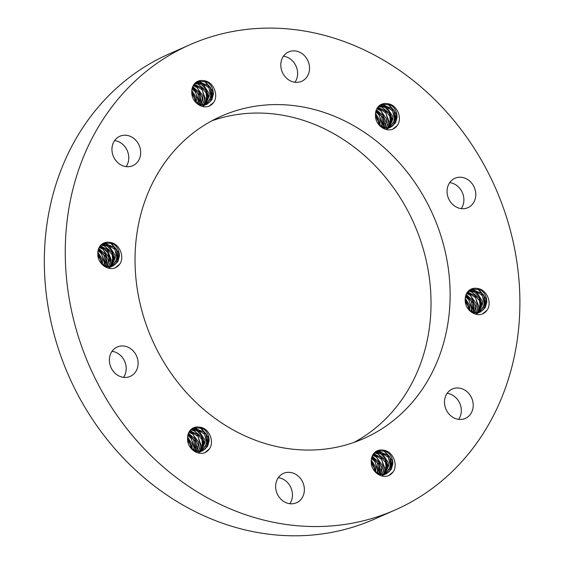 <?xml version="1.0" encoding="UTF-8"?>
<svg xmlns="http://www.w3.org/2000/svg" width="564" height="564" viewBox="0 0 564 564"><rect width="100%" height="100%" fill="white"/><g stroke="black" fill="none" stroke-linecap="round" stroke-linejoin="round"><path stroke-width="0.85" d="M193.403 427.864L201.292 428.203L208.306 437.375L208.609 440.928L205.712 448.479L202.462 450.89M187.593 438.729A12.373 10.787 -113.8 0 1 193.621 427.759A12.373 10.787 -113.8 0 1 199.726 427.195C208.504 427.893 214.214 440.047 210.139 447.83A14.96 13.05 -113.8 0 1 205.162 452.532C197.527 455.938 187.135 448.253 187.572 438.729M192.176 449.607L198.472 451.658L202.758 450.763L207.658 446.307L209.173 440.681C208.92 433.716 205.768 429.218 199.726 427.195M202.187 451.017L195.56 451.63L194.263 451.242M192.38 428.428L195.504 428.111L204.647 434.294L206.509 441.873L205.705 445.962L201.348 451.278M201.764 451.151L206.932 443.353L207.108 441.619L203.787 431.996L193.91 427.935L192.733 428.217M191.45 429.098L199.91 431.939L204.443 442.775M200.594 451.461L201.418 450.77L205.014 442.521L204.894 440.026L198.563 430.261L191.675 428.915M204.443 442.796L200.255 451.524M190.519 429.965L194.418 430.713L201.849 439.462L202.321 443.706L199.853 450.749L199.05 451.651M199.353 451.63L201.686 448.486L202.899 443.459L201.538 436.832L192.825 429.824L190.787 429.697M198.584 452.617L199.289 452.279M199.55 452.138L200.382 451.616M189.715 430.945L197.992 436.465L200.234 444.651L199.649 448.098L197.76 451.623M198.112 451.644L200.833 444.39L197.04 434.252L189.92 430.663M188.947 432.165L193.107 434.273L198.175 444.862L196.434 451.419M196.836 451.496L198.725 445.299L198.493 442.098L191.704 432.722L189.151 431.798M196.223 451.757L195.969 452.145M188.313 433.568L195.363 441.549L196.039 446.484L195.038 451.031M195.454 451.165L196.617 446.244L194.932 438.975L188.475 433.152M187.805 435.366L191.316 438.658L193.96 447.428L193.515 450.382M193.938 450.587L194.559 447.167L190.272 436.543L187.932 434.816M191.351 448.747L190.308 444.517L187.608 440.117M192.275 449.663L192.056 444.178L187.593 436.98M188.087 440.829A12.373 10.787 66.2 0 0 187.615 440.195M187.565 437.706L191.866 446.935L191.802 449.233M197.64 81.357L205.529 81.695L212.536 90.874L212.839 94.421L209.949 101.971L206.692 104.382M191.823 92.221A12.373 10.787 -113.8 0 1 197.858 81.251A12.373 10.787 -113.8 0 1 203.957 80.687C212.734 81.392 218.444 93.539 214.376 101.33M196.413 103.099L202.702 105.151L206.995 104.255L211.895 99.8L213.411 94.174C213.15 87.209 210.005 82.718 203.957 80.687M206.417 104.509L199.79 105.123L198.5 104.735M196.61 81.921L199.734 81.604L208.877 87.787L210.746 95.365L209.935 99.454L205.585 104.77M206.001 104.643L211.169 96.846L211.345 95.112L208.017 85.488L198.147 81.435L196.963 81.71M195.68 82.598L204.14 85.432L208.68 96.268M204.831 104.953L205.656 104.262L209.244 96.021L209.124 93.518L202.793 83.754L195.912 82.415M208.68 96.289L204.492 105.017M194.756 83.458L198.655 84.205L206.086 92.954L206.558 97.198L204.09 104.241L203.287 105.144M203.583 105.123L205.923 101.985L207.129 96.952L205.775 90.325L197.062 83.317L195.017 83.19M202.814 106.11L203.519 105.771M203.78 105.63L204.612 105.108M193.946 84.438L202.229 89.958L204.464 98.143L203.886 101.59L201.997 105.115M202.342 105.137L205.07 97.889L201.277 87.751L194.157 84.156M193.177 85.657L197.337 87.765L202.406 98.362L200.664 104.918M201.066 104.996L202.955 98.792L202.723 95.591L195.934 86.214L193.389 85.291M200.46 105.257L200.199 105.644M192.55 87.06L199.593 95.048L200.269 99.976L199.275 104.523M199.691 104.657L200.854 99.736L199.17 92.468L192.712 86.652M192.042 88.858L195.553 92.151L198.19 100.921L197.752 103.875M198.168 104.079L198.789 100.66L194.509 90.036L192.162 88.308M195.588 102.239L194.538 98.016L191.845 93.61M196.505 103.163L196.286 97.671L191.823 90.473M192.317 94.322A12.373 10.787 66.2 0 0 191.852 93.687M191.795 91.199L196.096 100.427L196.039 102.726M471.039 289.149L478.928 289.487L485.942 298.659L486.246 302.212L483.348 309.756L480.098 312.174M465.229 300.013A12.373 10.787 -113.8 0 1 471.257 289.043A12.373 10.787 -113.8 0 1 477.363 288.479C486.14 289.177 491.85 301.331 487.775 309.114M469.812 310.891L476.108 312.942L480.394 312.047L485.294 307.591L486.81 301.959C486.556 295 483.404 290.502 477.363 288.479M479.823 312.301L473.196 312.907L471.899 312.519M470.016 289.713L473.14 289.395L482.283 295.578L484.145 303.157L483.341 307.246L478.984 312.562M479.4 312.435L484.568 304.638L484.744 302.903L481.423 293.28L471.546 289.219L470.369 289.501M469.086 290.382L477.546 293.224L482.079 304.059L477.898 312.801M478.23 312.745L479.055 312.054L482.65 303.806L482.53 301.31L476.199 291.546L469.319 290.199M468.155 291.25L472.054 291.997L479.485 300.746L479.957 304.99L477.489 312.033L476.686 312.935M476.989 312.914L479.322 309.77L480.535 304.743L479.174 298.116L470.461 291.109L468.423 290.982M476.22 313.901L476.925 313.563M477.186 313.422L478.018 312.9M467.352 292.222L475.635 297.75L477.87 305.935L477.285 309.375L475.396 312.907M475.748 312.928L478.469 305.674L474.676 295.536L467.556 291.948M466.583 293.449L470.743 295.557L475.797 306.83M474.472 312.78L476.361 306.583L476.129 303.383L469.34 293.999L466.788 293.083M475.797 306.851L474.07 312.703M473.859 313.041L473.605 313.429M465.949 294.845L472.999 302.833L473.675 307.768L472.674 312.315M473.09 312.449L474.254 307.521L472.569 300.252L466.111 294.436M465.441 296.65L468.952 299.942L471.596 308.712L471.151 311.666M471.574 311.864L472.195 308.452L467.909 297.827L465.568 296.1M468.987 310.031L467.944 305.801L465.244 301.402M469.911 310.947L469.692 305.462L465.229 298.257M465.723 302.114A12.373 10.787 66.2 0 0 465.251 301.472M465.201 298.99L469.502 308.219L469.438 310.517M377.083 450.883L384.972 451.228L391.987 460.4L392.29 463.953L389.393 471.497L386.143 473.915M371.274 461.754A12.373 10.787 -113.8 0 1 377.302 450.784A12.373 10.787 -113.8 0 1 383.4 450.22C392.177 450.918 397.895 463.072 393.82 470.855M375.857 472.632L382.152 474.684L386.439 473.788L391.338 469.333L392.854 463.7C392.6 456.741 389.449 452.243 383.4 450.22M385.861 474.042L379.241 474.648L377.943 474.261M376.061 451.454L379.184 451.137L388.328 457.319L390.189 464.898L389.386 468.987L385.029 474.303M385.445 474.169L390.612 466.379L390.789 464.644L387.468 455.021L377.591 450.96L376.407 451.242M375.13 452.124L383.583 454.965L388.124 465.801M384.274 474.486L385.099 473.795L388.688 465.547L388.575 463.051L382.237 453.287L375.356 451.94M388.124 465.815L383.936 474.543M374.2 452.991L378.099 453.738L385.529 462.487L386.002 466.731L383.534 473.774L382.73 474.676M383.034 474.655L385.367 471.511L386.58 466.484L385.219 459.857L376.505 452.843L374.461 452.723M382.265 475.642L382.963 475.304M383.231 475.163L384.063 474.641M373.396 453.964L381.673 459.491L383.915 467.676L383.33 471.116L381.44 474.648M381.793 474.669L384.514 467.415L380.721 457.277L373.601 453.689M372.628 455.183L376.787 457.298L381.856 467.887L380.115 474.444M380.51 474.521L382.406 468.324L382.173 465.124L375.384 455.74L372.832 454.824M379.903 474.782L379.65 475.17M371.993 456.586L379.043 464.574L379.72 469.509L378.719 474.056M379.135 474.19L380.298 469.262L378.613 461.994L372.155 456.177M371.486 458.391L374.997 461.683L377.64 470.454L377.196 473.407M377.619 473.605L378.24 470.193L373.953 459.568L371.606 457.841M375.032 471.772L373.988 467.542L371.288 463.143M375.948 472.688L375.737 467.204L371.274 459.998M371.761 463.855A12.373 10.787 66.2 0 0 371.295 463.213M371.246 460.732L375.546 469.96L375.483 472.258M381.32 104.382L389.209 104.721L396.217 113.893L396.52 117.446L393.63 124.996L390.373 127.408M375.504 115.246A12.373 10.787 -113.8 0 1 381.539 104.277A12.373 10.787 -113.8 0 1 387.637 103.713C396.414 104.41 402.125 116.565 398.057 124.348M380.094 126.124L386.382 128.176L390.676 127.281L395.568 122.825L397.091 117.199C396.83 110.234 393.679 105.743 387.637 103.713M390.098 127.534L383.471 128.148L382.18 127.76M380.291 104.946L383.414 104.629L392.558 110.812L394.419 118.391L393.616 122.48L389.266 127.795M389.682 127.668L394.849 119.871L395.026 118.137L391.698 108.514L381.828 104.453L380.644 104.735M379.361 105.616L387.82 108.457L392.361 119.293M388.511 127.979L389.336 127.288L392.925 119.039L392.805 116.544L386.474 106.779L379.593 105.433M392.361 119.314L388.173 128.042M378.437 106.483L382.329 107.23L389.766 115.98L390.239 120.224L387.771 127.267L386.967 128.169M387.264 128.148L389.604 125.004L390.81 119.977L389.456 113.35L380.742 106.342L378.698 106.215M386.495 129.135L387.2 128.796M387.461 128.655L388.293 128.134M377.626 107.463L385.91 112.983L388.145 121.168L387.567 124.616L385.677 128.141M386.023 128.162L388.751 120.907L384.951 110.777L377.838 107.181M376.858 108.683L381.017 110.791L386.079 122.064M384.747 128.021L386.636 121.817L386.403 118.616L379.614 109.24L377.069 108.316M386.072 122.085L384.345 127.936M384.14 128.275L383.88 128.662M376.23 110.086L383.273 118.066L383.95 123.001L382.956 127.549M383.372 127.683L384.535 122.762L382.85 115.493L376.385 109.67M375.716 111.883L379.227 115.176L381.87 123.946L381.433 126.9M381.849 127.104L382.47 123.685L378.183 113.061L375.843 111.334M379.269 125.264L378.218 121.041L375.525 116.635M380.185 126.181L379.967 120.696L375.504 113.498M375.998 117.347A12.373 10.787 66.2 0 0 375.532 116.713M375.476 114.224L379.776 123.453L379.72 125.751M103.677 243.098L111.573 243.436L118.581 252.616L118.884 256.162L115.987 263.712L112.737 266.123M120.4 263.05A14.96 13.05 -113.8 0 1 115.444 267.766C107.802 271.178 97.41 263.487 97.847 253.969A12.373 10.787 -113.8 0 1 103.903 242.992A12.373 10.787 -113.8 0 1 110.001 242.428C118.778 243.126 124.489 255.28 120.421 263.071M102.451 264.84L108.746 266.892L113.04 265.996L117.932 261.541L119.455 255.915C119.194 248.95 116.043 244.459 110.001 242.428M112.462 266.25L105.835 266.864L104.537 266.476M102.655 243.662L105.778 243.345L114.922 249.528L116.783 257.106L115.98 261.195L111.63 266.511M112.039 266.384L117.213 258.587L117.39 256.853L114.062 247.229L104.192 243.176L103.008 243.451M101.724 244.332L110.184 247.173L114.725 258.009M110.875 266.694L111.7 266.004L115.289 257.762L115.169 255.259L108.838 245.495L101.957 244.156M114.725 258.03L110.537 266.758M100.801 245.199L104.692 245.946L112.13 254.695L112.596 258.939L110.128 265.982L109.331 266.885M109.627 266.864L111.968 263.726L113.174 258.693L111.813 252.066L103.106 245.058L101.062 244.931M108.859 267.851L109.564 267.512M109.825 267.371L110.657 266.85M99.99 246.179L108.274 251.699L110.509 259.884L109.931 263.332L108.041 266.857M108.387 266.878L111.108 259.63L107.315 249.492L100.202 245.897M99.222 247.399L103.381 249.507L108.443 260.779M107.111 266.737L109 260.533L108.767 257.332L101.978 247.956L99.426 247.032M108.436 260.801L106.709 266.659M106.504 266.998L106.243 267.385M98.594 248.802L105.637 256.789L106.314 261.717L105.32 266.264M105.729 266.398L106.899 261.477L105.207 254.209L98.749 248.393M98.08 250.599L101.59 253.892L104.234 262.662L103.797 265.616M104.213 265.82L104.833 262.401L100.547 251.777L98.207 250.049M101.633 263.98L100.582 259.757L97.889 255.351M102.549 264.904L102.331 259.412L97.868 252.214M98.362 256.063A12.373 10.787 66.2 0 0 97.889 255.429M97.84 252.94L102.14 262.168L102.084 264.467M204.915 452.624L209.399 448.923M204.661 452.765L205.162 452.532M207.996 442.514L205.959 433.963L200.086 427.709M208.151 442.458L206.269 434.069L200.629 427.907M203.823 444.369L201.757 435.775L195.877 429.585M194.418 428.859L192.881 428.302M195.419 448.07L193.628 439.927L188.249 433.737M197.196 449.896L197.548 447.16M197.456 449.219L197.682 447.069M193.403 450.326L193.522 448.923M193.24 450.241L193.325 449.022M209.145 106.117L213.636 102.415M214.355 101.308A14.96 13.05 -113.8 0 1 209.399 106.025C201.757 109.437 191.365 101.746 191.809 92.228M208.899 106.265L209.399 106.025M212.226 96.007L210.196 87.455L204.316 81.202M212.388 95.95L210.506 87.568L204.866 81.406M208.053 97.868L205.994 89.267L200.114 83.077M198.655 82.351L197.111 81.794M199.656 101.562L197.865 93.42L192.486 87.23M201.433 103.388L201.778 100.653M201.693 102.711L201.912 100.561M197.64 103.818L197.76 102.415M197.478 103.734L197.555 102.514M388.596 475.649L393.08 471.948M393.799 470.841A14.96 13.05 -113.8 0 1 388.843 475.558C381.208 478.963 370.816 471.278 371.253 461.754M388.342 475.79L388.843 475.558M391.677 465.54L389.639 456.988L383.76 450.735M391.832 465.483L389.95 457.094L384.31 450.932M387.503 467.394L385.438 458.8L379.558 452.61M378.099 451.884L376.555 451.327M379.1 471.095L377.309 462.952L371.93 456.762M380.876 472.921L381.222 470.186M381.137 472.237L381.363 470.094M377.083 473.351L377.203 471.948M376.921 473.266L377.006 472.047M115.19 267.858L119.681 264.156M114.936 268.006L115.444 267.766M118.271 257.748L116.233 249.196L110.361 242.943M118.426 257.692L116.551 249.309L110.911 243.147M114.097 259.609L112.039 251.008L106.152 244.818M104.7 244.092L103.156 243.535M109.881 261.47L107.865 252.82L101.872 246.63M105.694 263.303L103.903 255.161L98.531 248.971M107.477 265.129L107.823 262.394M107.738 264.453L107.957 262.302M103.684 265.559L103.804 264.156M103.522 265.475L103.6 264.255M482.551 313.908L487.035 310.207M487.761 309.1A14.96 13.05 -113.8 0 1 482.805 313.817C475.163 317.222 464.771 309.537 465.208 300.013M482.298 314.049L482.805 313.817M485.632 303.799L483.595 295.247L477.722 288.994M485.787 303.742L483.905 295.353L478.265 289.191M481.459 305.653L479.393 297.059L473.513 290.869M472.054 290.143L470.517 289.586M473.055 309.354L471.264 301.211L465.885 295.021M474.832 311.18L475.184 308.445M475.092 310.496L475.318 308.353M471.039 311.61L471.159 310.207M470.877 311.525L470.961 310.306M392.826 129.142L397.317 125.441M398.036 124.334A14.96 13.05 -113.8 0 1 393.08 129.05C385.438 132.455 375.046 124.771 375.49 115.253M392.572 129.283L393.08 129.05M395.907 119.032L393.869 110.481L387.997 104.227M396.062 118.976L394.187 110.586L388.547 104.425M391.733 120.886L389.675 112.292L383.788 106.102M382.336 105.376L380.792 104.819M383.33 124.588L381.539 116.445L376.167 110.255M385.113 126.414L385.459 123.678M385.374 125.737L385.593 123.587M381.32 126.844L381.44 125.441M381.158 126.759L381.236 125.539M395.371 509.877L374.433 519.127A254.244 221.694 -113.8 0 1 268.626 534.171A254.244 221.694 -113.8 0 1 50.196 318.068A254.244 221.694 -113.8 0 1 168.862 54.052L189.793 44.796A254.244 221.694 66.2 0 0 71.127 308.818A254.244 221.694 66.2 0 0 289.558 524.915A254.244 221.694 66.2 0 0 395.371 509.877A254.244 221.694 66.2 0 0 495.354 187.706A254.244 221.694 66.2 0 0 189.793 44.796M211.951 120.759A176.215 153.655 -113.8 0 1 414.018 223.661A176.215 153.655 -113.8 0 1 354.107 442.359M138.109 363.498A16.074 14.015 -113.8 0 1 130.235 376.399A16.074 14.015 -113.8 0 1 110.918 367.361A16.074 14.015 -113.8 0 1 117.242 346.994A16.074 14.015 -113.8 0 1 138.109 363.498M309.53 68.413A16.074 14.015 -113.8 0 1 301.655 81.308A16.074 14.015 -113.8 0 1 282.338 72.277A16.074 14.015 -113.8 0 1 288.662 51.909A16.074 14.015 -113.8 0 1 309.53 68.413M473.224 405.502A16.074 14.015 -113.8 0 1 465.349 418.403A16.074 14.015 -113.8 0 1 446.032 409.372A16.074 14.015 -113.8 0 1 452.356 389.005A16.074 14.015 -113.8 0 1 473.224 405.502M475.797 194.777A16.074 14.015 -113.8 0 1 467.923 207.679A16.074 14.015 -113.8 0 1 448.606 198.641A16.074 14.015 -113.8 0 1 454.929 178.273A16.074 14.015 -113.8 0 1 475.797 194.777M140.683 152.773A16.074 14.015 -113.8 0 1 132.815 165.668A16.074 14.015 -113.8 0 1 113.498 156.637A16.074 14.015 -113.8 0 1 119.815 136.269A16.074 14.015 -113.8 0 1 140.683 152.773M304.377 489.862A16.074 14.015 -113.8 0 1 296.509 502.764A16.074 14.015 -113.8 0 1 277.192 493.733A16.074 14.015 -113.8 0 1 283.509 473.365A16.074 14.015 -113.8 0 1 304.377 489.862M290.488 448.937A176.215 153.655 -113.8 0 1 139.096 299.153A176.215 153.655 -113.8 0 1 221.342 116.163A176.215 153.655 -113.8 0 1 433.124 215.215A176.215 153.655 -113.8 0 1 363.829 438.51A176.215 153.655 -113.8 0 1 290.488 448.937M123.537 377.344A16.074 14.015 66.2 0 0 126.202 368.764A16.074 14.015 66.2 0 0 112.032 351.309M294.958 82.259A16.074 14.015 66.2 0 0 297.623 73.672A16.074 14.015 66.2 0 0 283.452 56.224M458.652 419.355A16.074 14.015 66.2 0 0 461.317 410.768A16.074 14.015 66.2 0 0 447.146 393.319M461.225 208.631A16.074 14.015 66.2 0 0 463.89 200.044A16.074 14.015 66.2 0 0 449.719 182.588M126.117 166.62A16.074 14.015 66.2 0 0 128.775 158.033A16.074 14.015 66.2 0 0 114.605 140.584M289.811 503.715A16.074 14.015 66.2 0 0 292.469 495.129A16.074 14.015 66.2 0 0 278.299 477.68M200.107 451.954L200.678 451.701M204.337 105.447L204.915 105.193M477.743 313.239L478.314 312.985M383.781 474.98L384.359 474.726M388.018 128.472L388.589 128.218M110.382 267.188L110.953 266.934"/></g></svg>
